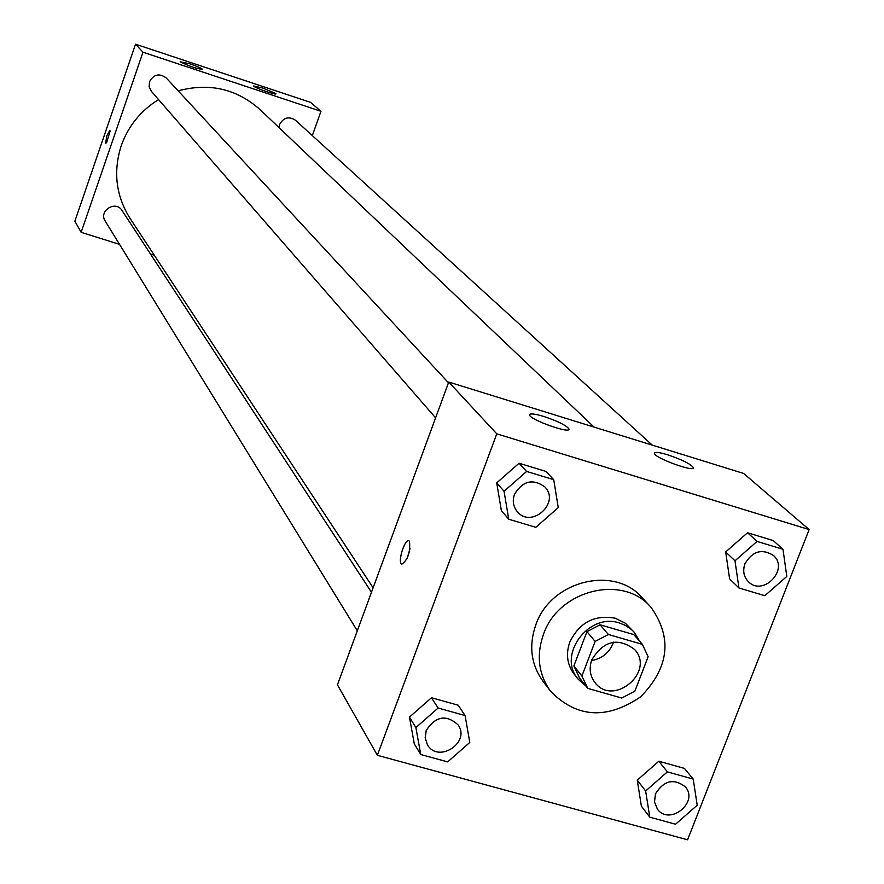 <?xml version="1.0" encoding="UTF-8"?>
<svg xmlns="http://www.w3.org/2000/svg" width="884" height="884" viewBox="0 0 884 884"><rect width="100%" height="100%" fill="white"/><g stroke="black" fill="none" stroke-linecap="round" stroke-linejoin="round"><path stroke-width="1.33" d="M613.54 642.16C609.673 652.458 602.336 658.591 591.518 660.569M591.838 659.696C603.684 640.591 617.938 637.176 634.59 649.453C655.563 671.807 613.253 707.189 594.965 682.592C589.915 675.862 588.866 668.227 591.838 659.696M587.761 688.382L621.728 698.04L634.878 691.144L648.127 656.757L642.381 644.359L608.369 634.491L595.12 641.419L581.915 676.017L587.761 688.382M642.381 644.359L633.784 634.59L600.07 624.789L608.369 634.491M595.12 641.419L586.943 631.64L573.871 665.939L581.915 676.017M586.943 631.64L600.07 624.789M587.506 688.05L579.55 678.028L573.871 665.939M639.707 641.331L634.182 632.248L631.552 629.607L625.386 625.364L619.507 623.01C588.645 612.258 556.975 655.287 578.103 679.122L585.97 686.117M578.103 679.122L574.125 674.105C567.119 664.635 565.683 653.95 569.815 642.016C579.517 622.38 594.689 614.457 615.33 618.236L625.397 623.242L634.182 632.248M543.428 634.403C558.401 589.948 622.877 573.871 650.911 607.209C672.614 637.729 669.177 667.608 640.58 696.879C606.711 719.83 576.688 717.93 550.5 691.155C538.522 674.315 536.157 655.398 543.428 634.403M550.5 691.155L542.864 681.089C530.975 664.37 528.632 645.607 535.826 624.8C550.633 580.733 614.535 564.843 642.348 597.916L650.911 607.209M809.136 529.571L496.775 433.845L377.358 755.301L687.586 839.8L809.136 529.571L743.654 473.459L448.752 382.043L496.775 433.845M553.727 479.68L545.925 471.415L519.052 463.238L496.709 482.885L501.361 510.598L508.742 519.24L535.826 527.317L558.257 507.593L553.727 479.68L526.61 471.448L504.057 491.272L508.742 519.24M782.981 549.296L773.246 540.577L747.544 532.754L725.676 551.959L729.62 578.887L738.947 587.971L764.848 595.706L786.804 576.423L782.981 549.296L757.058 541.428L734.991 560.81L738.947 587.971M693.2 779.069L684.415 768.384L658.823 761.234L637.254 780.174L641.386 806.153L649.784 817.181L675.553 824.231L697.211 805.225L693.2 779.069L667.398 771.887L645.64 790.992L649.784 817.181M465.094 715.543L458.221 705.211L431.48 697.741L409.458 717.101L414.276 743.82L420.74 754.516L447.68 761.886L469.791 742.449L465.094 715.543L438.121 708.029L415.889 727.576L420.74 754.516M448.752 382.043L337.445 684.835L377.358 755.301M409.491 541.328C410.463 552.334 407.856 559.981 401.69 564.268C397.292 562.334 404.971 537.903 409.027 540.898L409.491 541.328M410.032 548.5L407.126 558.544M667.586 454.763C681.741 459.547 690.316 463.78 693.31 467.47C695.83 472.951 654.79 458.166 654.359 453.426C654.425 451.724 658.823 452.166 667.586 454.763M543.737 416.441C557.815 421.171 566.213 425.326 568.92 428.906C571.174 434.398 529.671 419.69 529.538 414.95C529.759 413.204 534.5 413.701 543.737 416.441M373.114 587.794L130.025 218.337C115.948 195.839 113.019 171.64 121.219 145.738C128.246 126.08 140.689 110.699 158.556 99.594M178.159 90.831C209.298 82.532 236.603 88.787 260.073 109.605L594.037 427.082M371.468 592.258L122.025 210.48C115.727 199.939 98.356 210.878 105.207 221.077L357.302 630.8M279.035 127.627L279.609 124.511C283.521 117.495 288.792 116.058 295.411 120.202L652.259 445.127M435.591 417.823L151.374 91.339L149.153 86.776L149.529 81.682C153.827 74.234 159.396 72.996 166.247 77.958L448.475 382.794M142.976 52.211L320.958 111.285L310.571 102.367L135.55 44.2L142.976 52.211L81.14 232.326L119.528 244.349M150.501 254.051L154.313 255.244M312.328 135.606L320.958 111.285M275.786 93.527L275.985 93.792C276.725 95.538 253.299 87.339 253.697 85.991L262.802 88.046L275.786 93.527M180.192 61.781L189.53 63.703C197.198 66.344 201.53 68.245 202.558 69.383C196.204 68.621 188.745 66.079 180.192 61.781M135.55 44.2L74.864 221.243L81.14 232.326M109.826 130.291L106.865 135.705L109.848 130.302L110.102 131.186L106.71 142.368L105.583 143.473L106.865 135.694L105.616 143.484M427.414 744.759L425.149 737.831L426.21 730.427C435.668 716.04 446.332 714.217 458.166 724.957L458.177 724.979C470.774 742.671 438.077 763.688 427.414 744.759L425.182 737.875L426.243 730.46C435.702 716.073 446.354 714.261 458.199 724.99L458.166 724.957M458.221 705.211L431.48 697.741L438.121 708.029M431.48 697.741L409.458 717.101L415.889 727.576M409.458 717.101L414.276 743.82M657.387 809.114L654.436 801.843L655.508 793.721C664.006 780.351 673.962 778.064 685.365 786.859L685.398 786.904C699.1 802.484 669.42 826.054 657.409 809.136L654.469 801.887L655.552 793.766C664.05 780.395 673.995 778.108 685.398 786.904M684.415 768.384L658.823 761.234L667.398 771.887M658.823 761.234L637.254 780.174L645.64 790.992M637.254 780.174L641.386 806.153M517.284 511.648L517.25 511.615C513.206 506.609 512.267 500.874 514.444 494.399C522.61 480.841 532.754 478.332 544.842 486.885L544.864 486.907C560.699 502.753 531.306 529.074 517.284 511.648C513.228 506.642 512.3 500.908 514.466 494.432C522.643 480.874 532.776 478.366 544.875 486.918L544.842 486.885M545.925 471.415L519.052 463.238L526.61 471.448M519.052 463.238L496.709 482.885L504.057 491.272M496.709 482.885L501.361 510.598M748.35 581.65L748.383 581.694C743.709 576.766 742.56 570.81 744.947 563.837C752.361 551.174 761.809 548.345 773.268 555.318L773.301 555.351C789.633 569.086 763.168 597.031 748.383 581.694L748.35 581.65C743.665 576.722 742.527 570.777 744.914 563.804C752.394 551.218 761.853 548.378 773.301 555.351M773.246 540.577L747.544 532.754L757.058 541.428M747.544 532.754L725.676 551.959L734.991 560.81M725.676 551.959L729.62 578.887M579.55 678.028L587.628 688.216M693.31 467.47L693.023 468.222M568.92 428.906L568.655 429.613"/></g></svg>
